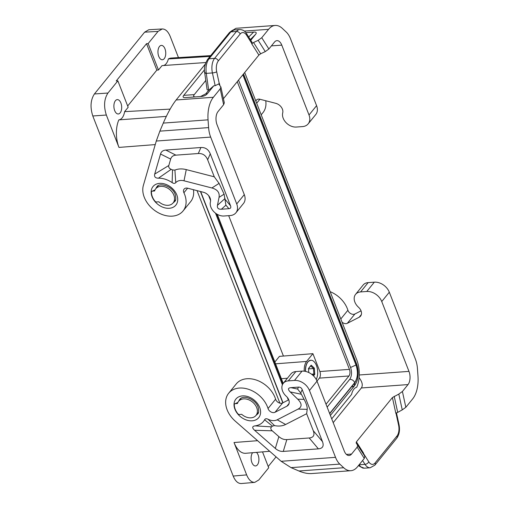 <?xml version="1.0" encoding="UTF-8"?>
<svg xmlns="http://www.w3.org/2000/svg" width="509" height="509" viewBox="0 0 509 509"><rect width="100%" height="100%" fill="white"/><g stroke="black" fill="none" stroke-linecap="round" stroke-linejoin="round"><path stroke-width="0.76" d="M168.135 205.305A11.198 8.189 39.1 0 1 158.827 201.806L156.581 201.965A1.597 1.171 -140.9 0 1 155.003 201.214A14.398 10.524 -140.9 0 1 151.447 192.071A1.597 1.171 -140.9 0 1 151.644 191.479A1.597 1.171 -140.9 0 1 152.363 191.136L154.609 190.977A11.198 8.189 39.1 0 1 155.748 188.763A11.198 8.189 39.1 0 1 160.749 186.351A11.198 8.189 39.1 0 1 172.144 192.109A11.198 8.189 39.1 0 1 173.13 202.894A11.198 8.189 39.1 0 1 168.135 205.305M127.67 106.006L156.842 70.108L146.535 43.672L116.237 80.95L117.859 80.848L128.166 107.284L124.616 111.649L170.127 109.104M237.9 402.396L235.222 403.669L237.468 403.503A11.198 8.189 -140.9 0 1 238.613 401.296L241.075 398.267M155.041 189.863L151.663 191.46M235.222 403.669A1.597 1.171 -140.9 0 0 234.509 404.012A1.597 1.171 -140.9 0 0 234.305 404.604A14.398 10.524 39.1 0 0 237.868 413.741A1.597 1.171 -140.9 0 0 239.446 414.498L241.692 414.332A11.198 8.189 -140.9 0 0 251.001 417.838A11.198 8.189 -140.9 0 0 255.995 415.42A11.198 8.189 -140.9 0 0 255.009 404.642A11.198 8.189 -140.9 0 0 243.607 398.884A11.198 8.189 -140.9 0 0 238.613 401.296M237.27 81.669L349.441 369.375A4.797 2.583 -94.2 0 1 348.958 375.979L319.385 378.123L316.992 381.069M274.86 362.001L279.428 356.376L312.901 353.666L319.868 371.519A4.797 2.583 -94.2 0 1 319.385 378.123M262.517 451.884L268.714 467.771L258.807 479.955L254.754 482.373C251.459 482.437 248.755 479.942 246.649 474.891L233.192 476.061C235.298 481.113 238.002 483.607 241.298 483.537L254.754 482.373M310.738 360.257A11.198 6.032 85.8 0 0 308.365 361.345A11.198 6.032 85.8 0 0 307.792 361.956A11.198 6.032 85.8 0 0 305.438 371.373M308.333 361.39A10.924 5.885 85.8 0 0 308.212 361.492L308.46 361.275A11.134 6 85.8 0 0 307.671 362.109M256.479 452.386A7.202 3.881 -94.2 0 1 258.884 458.475A7.202 3.881 -94.2 0 1 257.389 464.851A7.202 3.881 -94.2 0 1 255.537 465.945A7.202 3.881 -94.2 0 1 251.414 460.912A7.202 3.881 -94.2 0 1 252.61 452.705M159.476 46.484A7.202 3.881 -94.2 0 1 161.328 45.396A7.202 3.881 -94.2 0 1 165.457 50.461A7.202 3.881 -94.2 0 1 164.229 58.669A7.202 3.881 -94.2 0 1 162.371 59.757A7.202 3.881 -94.2 0 1 158.248 54.698A7.202 3.881 -94.2 0 1 159.476 46.484M210.713 55.602L171.336 58.045A23.013 12.401 85.8 0 0 168.371 58.929L210.032 56.442M205.821 62.524L162.008 65.636L158.458 70.007L148.151 43.57L158.057 31.386L162.237 28.962C165.489 28.975 168.142 31.475 170.216 36.451L178.462 57.606M163.567 65.527A13.119 7.069 85.8 0 0 168.371 58.929M313.519 375.896L314.766 374.363L314.32 368.096L311.177 365.157L308.473 368.484L308.759 372.518M312.863 375.279L313.856 374.058L314.766 374.363M148.151 43.57L146.535 43.672M162.237 28.962L148.813 29.745L144.626 32.169L94.407 93.968C90.551 99.917 90.017 107.253 92.797 115.976L106.349 115.04L118.966 147.413A23.013 12.401 -94.2 0 1 118.839 119.876A13.119 7.069 85.8 0 0 124.616 111.649M106.349 115.04C103.562 106.324 104.103 98.988 107.953 93.032L117.859 80.848M283.208 383.411L217.286 214.334M326.014 404.216L348.958 375.979M238.536 80.104L350.58 367.473C352.088 372.181 351.802 376.138 349.715 379.345L327.147 407.117M200.431 191.499L282.826 402.835M115.416 100.706A7.202 3.881 85.8 0 0 114.181 108.913A7.202 3.881 85.8 0 0 118.311 113.978A7.202 3.881 85.8 0 0 120.162 112.89A7.202 3.881 85.8 0 0 121.39 104.682A7.202 3.881 85.8 0 0 117.267 99.618A7.202 3.881 85.8 0 0 115.416 100.706M257.592 440.686L234.025 442.518L246.649 474.891M234.025 442.518A23.013 12.401 85.8 0 0 245.662 453.284L269.706 451.286M268.224 466.524L276.075 456.859M329.622 413.473L354.716 382.603C353.615 380.427 351.942 379.345 349.696 379.351M234.528 403.993L235.33 403.535M156.842 70.108L158.458 70.007M244.708 72.507L356.784 359.958A22.396 12.07 -94.2 0 1 356.682 387.254A13.119 7.069 85.8 0 0 351.592 394.392L331.715 418.843M312.901 353.666L306.577 361.454C304.827 363.776 304.051 367.014 304.236 371.176M233.192 476.061L92.797 115.976M197.034 190.627L279.893 403.153M314.32 368.096L313.468 368.529L310.694 365.933L308.486 368.65M118.839 119.876L166.322 116.396M316.229 379.472A11.198 6.032 85.8 0 0 316.439 365.494A11.198 6.032 85.8 0 0 310.808 360.251A11.198 6.032 85.8 0 0 305.572 371.405M310.694 365.933L311.177 365.157M311.578 374.223L313.856 374.058L313.468 368.529L308.505 368.891M350.561 367.473L355.995 365.01L242.85 74.798M352.368 386.802L354.379 385.898L354.639 383.022C357.891 378.034 358.342 371.875 355.988 364.552L242.965 74.658M330.386 415.427L354.379 385.898C357.91 380.726 357.827 377.621 358.132 374.363C358.336 370.787 357.751 367.097 356.37 363.299L355.988 364.552M342.029 322.114A4.797 3.506 39.1 0 0 347.335 323.304L359.176 317.241A7.68 5.612 -140.9 0 0 360.544 316.14A7.68 5.612 -140.9 0 0 358.807 307.544L358.12 306.876A11.198 8.189 -140.9 0 1 355.587 294.342A11.198 8.189 -140.9 0 1 360.582 291.931L366.766 291.479A12.801 9.359 39.1 0 1 381.744 301.532L408.975 371.379A9.601 5.173 -94.2 0 1 408.014 384.588L361.365 387.973L333.198 422.635M347.335 323.304L354.913 313.989A4.797 3.506 39.1 0 1 347.895 310.242A23.999 17.541 -140.9 0 0 330.156 291.67M364.73 456.058L356.147 442.983L356.408 441.857L392.407 397.561L398.814 394.081L402.409 391.485L405.838 407.295L412.672 398.884A25.596 13.794 -94.2 0 0 417.991 376.316L417.444 368.548A19.202 10.345 -94.2 0 0 415.382 359.061L389.315 292.211A12.801 9.359 39.1 0 0 374.338 282.164L368.153 282.61A11.198 8.189 -140.9 0 0 363.159 285.021L355.587 294.342M354.913 313.989L361.046 310.846M405.838 407.295L402.25 409.885L395.843 413.372L392.407 397.561M357.693 444.911L357.165 447.156L351.56 454.053A9.601 5.173 -94.2 0 1 349.085 455.51A9.601 5.173 -94.2 0 1 344.262 451.019L317.024 381.165A12.801 9.359 39.1 0 0 302.047 371.118L295.863 371.564A11.198 8.189 -140.9 0 0 290.868 373.981L283.297 383.296A11.198 8.189 -140.9 0 0 285.829 395.837L286.516 396.498A7.68 5.612 -140.9 0 1 288.253 405.094A7.68 5.612 -140.9 0 1 286.885 406.195L275.045 412.265A4.797 3.506 -140.9 0 1 268.033 408.517A23.999 17.541 -140.9 0 0 249.913 389.792A23.999 17.541 -140.9 0 0 228.681 393.228A23.999 17.541 -140.9 0 0 235.323 421.204L281.133 461.288L291.053 467.637L298.923 470.99C303.568 472.95 307.805 473.803 311.635 473.555L350.86 470.704A25.596 13.794 -94.2 0 1 343.69 467.739L339.789 464.1A19.202 10.345 85.8 0 1 335.52 457.336L309.453 390.486L317.024 381.165M402.409 391.485L408.014 384.588M364.813 456.179L364.285 458.424L357.165 447.156M363.222 453.659L363.534 453.125L356.408 441.857M350.86 470.704A25.596 13.794 -94.2 0 0 357.452 466.829L364.285 458.424M358.991 464.94L360.836 466.887L364.279 468.191L370.17 467.771L374.891 465.143A3.2 2.341 39.1 0 0 375.101 462.929L396.937 436.054A9.601 5.173 85.8 0 0 398.585 425.123A3.2 0.687 -12.3 0 0 399.024 424.64C400.087 430.06 399.33 434.603 396.734 438.268L374.891 465.143M295.863 371.564L288.291 380.885L294.476 380.433A12.801 9.359 39.1 0 1 309.453 390.486M288.756 399.8L282.622 402.943A4.797 3.506 -140.9 0 1 275.604 399.196A23.999 17.541 -140.9 0 0 257.484 380.477A23.999 17.541 -140.9 0 0 236.252 383.907L228.681 393.228M286.828 439.598C284.035 439.782 281.382 438.783 278.868 436.614L272.245 430.818L254.589 430.283C251.968 427.821 252.101 426.351 255.003 425.874A20.799 15.206 -140.9 0 0 264.591 419.76C265.259 418.614 266.392 418.43 267.976 419.206A11.198 8.189 -140.9 0 0 277.195 419.804L298.102 409.09C302.193 406.837 302.066 403.542 297.733 399.19L290.225 391.924C287.7 389.379 287.935 387.953 290.932 387.654L298.459 387.107L297.612 389.054L300.724 393.018L304.108 399.374C306.393 403.662 307.423 406.99 307.194 409.351L306.647 413.709L313.277 430.722C314.912 435.15 313.55 437.568 309.192 437.975L286.828 439.598L283.278 451.407L318.386 448.855C322.744 448.448 324.106 446.03 322.471 441.602L302.206 389.62C301.481 387.852 300.234 387.012 298.459 387.107M254.589 430.283L275.318 448.423C277.831 450.592 280.478 451.585 283.278 451.407M288.291 380.885A11.198 8.189 -140.9 0 0 283.297 383.296M277.195 419.804L285.632 424.481L306.647 413.709M267.976 419.206L274.529 425.607A21.174 15.48 39.1 0 0 285.632 424.481M264.591 419.76L272.41 426.097L274.529 425.607M272.41 426.097A30.775 22.498 39.1 0 1 271.577 426.86L255.003 425.874M272.245 430.818C270.597 429.303 270.374 427.986 271.577 426.86M361.365 387.973C363.07 385.37 362.319 381.941 359.112 377.697M265.743 100.75A23.999 17.541 39.1 0 1 262.93 112.686L261.2 114.811M255.874 101.145A4.797 3.506 39.1 0 1 256.371 100.158A4.797 3.506 39.1 0 1 259.991 99.268L275.77 103.327A7.68 5.612 39.1 0 1 282.781 112.546L282.635 113.272A11.198 8.189 39.1 0 0 286.23 122.828A11.198 8.189 39.1 0 0 296.295 127.046L302.48 126.601A12.801 9.359 -140.9 0 0 308.193 123.84L315.765 114.525A12.801 9.359 -140.9 0 0 316.585 105.668L290.524 38.818A19.202 10.345 85.8 0 0 286.249 32.061L282.349 28.415A25.596 13.794 -94.2 0 0 275.178 25.45L235.947 28.3L233.046 30.133M308.193 123.84A12.801 9.359 -140.9 0 0 309.014 114.989L281.782 45.136L271.399 45.893M236.723 203.944L210.662 137.093A19.202 10.345 -94.2 0 1 208.601 127.606L159.864 131.144L156.276 141.038L143.379 185.378A23.999 17.541 39.1 0 0 156.276 211.547A23.999 17.541 39.1 0 0 183.068 210.961A23.999 17.541 39.1 0 0 183.914 192.758A4.797 3.506 -140.9 0 1 184.08 189.113A4.797 3.506 -140.9 0 1 187.7 188.222L203.479 192.281A7.68 5.612 39.1 0 1 210.491 201.5L210.344 202.226A11.198 8.189 39.1 0 0 213.939 211.782A11.198 8.189 39.1 0 0 224.011 216.007L230.189 215.555A12.801 9.359 -140.9 0 0 235.902 212.8A12.801 9.359 -140.9 0 0 236.723 203.944L244.295 194.623L217.063 124.775A9.601 5.173 -94.2 0 1 218.03 111.566L223.636 104.669L224.316 102.799L220.881 86.994L219.105 84.5L219.449 83.565L215.18 85.697L213.774 85.798L207.405 93.637L205.821 93.783L208.614 90.347L213.774 85.798M159.864 131.144L163.281 123.089C167.607 113.093 171.889 105.388 176.133 99.974L205.28 64.102M258.165 40.326L265.284 51.594L260.672 53.776L253.552 42.514L258.165 40.326L261.753 37.73L268.587 29.325A25.596 13.794 -94.2 0 1 275.178 25.45M253.552 42.514L251.751 43.812L252.165 42.502L246.541 33.6A3.2 1.902 -32.3 0 1 246.521 35.115A9.601 5.173 85.8 0 0 240.184 34.008A3.2 2.341 -140.9 0 0 236.443 31.494A12.801 6.897 85.8 0 1 239.739 29.554C242.748 29.63 245.014 30.979 246.541 33.6M208.601 127.606L208.054 119.838A25.596 13.794 -94.2 0 1 213.366 97.27L220.2 88.865L220.881 86.994M205.795 80.441L194.273 94.617L183.743 95.355C182.451 97.003 183.094 97.753 185.677 97.607L201.519 96.456C204.084 96.195 206.043 95.253 207.405 93.637M183.743 95.355L204.51 69.803M245.872 32.646L253.628 32.086L248.697 37.011M250.765 40.281L255.594 34.332C256.892 32.678 256.237 31.927 253.628 32.086M260.672 53.776L258.877 55.074L251.751 43.812M265.284 51.594L268.879 48.998L274.485 42.101A9.601 5.173 -94.2 0 1 276.953 40.644A9.601 5.173 -94.2 0 1 281.782 45.136M223.426 98.701L258.877 55.074M193.452 189.704A23.999 17.541 39.1 0 1 190.64 201.647L183.068 210.961M165.794 150.072C163.014 150.295 161.258 151.612 160.532 154.017L154.698 174.084C154.087 176.782 155.334 178.15 158.433 178.188A20.799 15.206 -140.9 0 1 172.131 182.616C173.633 183.603 174.841 183.615 175.751 182.661A11.198 8.189 -140.9 0 1 184.01 180.797L211.89 187.967C217.464 189.513 219.85 192.65 219.048 197.371L217.464 205.299C217.006 208.06 218.31 209.377 221.37 209.237L228.897 208.69C230.641 208.525 231.188 207.557 230.532 205.789L210.262 153.807C208.448 149.385 205.331 147.292 200.902 147.521L165.794 150.072L175.923 155.15L198.287 153.521C202.716 153.292 205.84 155.385 207.653 159.801L214.283 176.814L219.093 183.386L224.1 194.158L219.048 197.371M224.1 194.158L225.913 205.159L228.897 208.69M175.751 182.661L174.911 170.101L172.538 169.942A30.775 22.498 -140.9 0 0 171.17 169.338C169.185 168.447 168.396 167.168 168.803 165.508L170.668 159.088C171.393 156.683 173.143 155.372 175.923 155.15M214.283 176.814L186.262 169.605A21.174 15.48 -140.9 0 0 174.911 170.101M172.131 182.616L172.538 169.942M158.433 178.188L171.17 169.338M235.902 212.8L243.474 203.479A12.801 9.359 -140.9 0 0 244.295 194.623M194.273 94.617C193.102 96.093 193.503 96.85 195.469 96.895M200.546 96.525L205.821 93.783M205.121 72.412C204.37 72.965 204.764 73.29 206.285 73.385C205.502 67.29 206.412 62.422 209.002 58.777L207.57 59.464C204.739 64.369 203.785 68.849 204.72 72.902L207.106 89.699L208.614 90.347M207.57 59.464L229.413 32.589C232.091 30.375 233.637 29.503 234.045 29.967L230.838 31.902L236.443 31.494L214.601 58.37A12.801 6.897 85.8 0 0 212.412 72.94L215.18 85.697M349.441 369.375L319.868 371.519M209.014 196.105L210.573 200.101M215.733 213.335L282.501 384.575M287.655 397.809L288.488 399.934M144.626 32.169L158.057 31.386M94.407 93.968L107.953 93.032M306.577 361.454L275.573 363.82M287.407 378.238L281.369 378.702M155.245 144.594L118.966 147.413M283.43 356.071L228.687 215.663M208.671 195.66L210.586 200.571M215.492 213.15L282.406 384.785M287.311 397.364L288.342 400.01M200.68 191.562L283.01 402.74M309.695 360.537A11.134 6 85.8 0 0 308.46 361.275L310.808 360.251M354.716 382.603C357.808 377.85 358.234 371.984 355.995 365.01M329.711 413.702L354.639 383.022M408.975 371.379L359.271 374.987M340.801 318.971L347.895 310.242M360.582 291.931L368.153 282.61M359.176 317.241L361.345 314.568M398.814 394.081L402.25 409.885M351.56 454.053L346.432 454.429M394.201 396.269L397.637 412.074M396.937 436.054A3.2 2.341 39.1 0 1 396.734 438.268M375.101 462.929A9.601 5.173 85.8 0 1 368.764 461.822A3.2 1.902 147.7 0 1 365.017 464.354A12.801 6.897 85.8 0 0 370.17 467.771M368.764 461.822L363.388 453.322M398.585 425.123L395.989 413.2M359.119 464.781L365.017 464.354L362.593 460.511M294.476 380.433L302.047 371.118M256.129 415.261A11.522 8.424 -140.9 0 0 257.618 413.932C258.839 413.314 258.986 410.979 258.069 406.933C255.353 399.253 243.423 394.322 239.739 399.4A11.522 8.424 -140.9 0 0 238.746 401.13M234.935 409.255A14.716 10.759 -140.9 0 0 252.159 420.816A14.716 10.759 -140.9 0 0 259.673 407.461A14.716 10.759 -140.9 0 0 242.449 395.907A14.716 10.759 -140.9 0 0 234.935 409.255M281.133 461.288L335.52 457.336M290.225 391.924L301.341 394.252M304.108 399.374L297.733 399.19M298.102 409.09L307.194 409.351M278.868 436.614L275.318 448.423M290.932 387.654L297.612 389.054M318.386 448.855L309.192 437.975M322.471 441.602L313.277 430.722M302.206 389.62L300.724 393.018M275.604 399.196L268.033 408.517M282.622 402.943L275.045 412.265M289.055 403.529L286.885 406.195M291.053 467.637L339.789 464.1M343.69 467.739L298.923 470.99M389.315 292.211L381.744 301.532M374.338 282.164L366.766 291.479M316.585 105.668L309.014 114.989M256.682 103.212L259.902 99.249M268.587 29.325L244.339 31.081M213.366 97.27L176.133 99.974M261.753 37.73L268.879 48.998M219.875 85.55L219.449 83.565M223.636 104.669L220.2 88.865M187.611 188.203L183.914 192.758M176.808 194.928A14.716 10.759 39.1 0 1 177.355 202.238A14.716 10.759 39.1 0 1 165.355 207.977A14.716 10.759 39.1 0 1 152.07 196.728A14.716 10.759 39.1 0 1 159.584 183.374A14.716 10.759 39.1 0 1 176.808 194.928M210.662 137.093L156.276 141.038M225.913 205.159L221.37 209.237M225.322 199.617L230.532 205.789M207.653 159.801L210.262 153.807M154.698 174.084L168.803 165.508M160.532 154.017L170.668 159.088M184.01 180.797L186.262 169.605M211.89 187.967L219.093 183.386M198.287 153.521L200.902 147.521M225.029 198.523L217.464 205.299M155.881 188.604A11.522 8.424 39.1 0 1 156.88 186.867C159.101 182.209 172.526 185.989 175.204 194.4C176.127 198.446 175.974 200.781 174.759 201.399A11.522 8.424 39.1 0 1 173.264 202.728M208.054 119.838L163.281 123.089M229.413 32.589L230.838 31.902L209.002 58.777L214.601 58.37A3.2 2.341 -140.9 0 1 218.348 60.883A9.601 5.173 85.8 0 0 216.707 71.814A3.2 0.687 167.7 0 1 212.412 72.94L206.285 73.385L208.684 90.284M216.707 71.814L219.296 83.75M246.521 35.115L251.904 43.628M218.348 60.883L240.184 34.008M255.594 34.332L250.333 39.594M283.017 383.671L216.91 214.117M155.748 188.763L158.21 185.734M356.37 363.299L243.55 73.932M399.024 424.64L396.447 412.793M358.444 465.614L362.86 468.095L364.476 468.185M255.995 415.42L258.457 412.392M173.13 202.894L175.592 199.859M234.045 29.967L239.739 29.554"/></g></svg>
